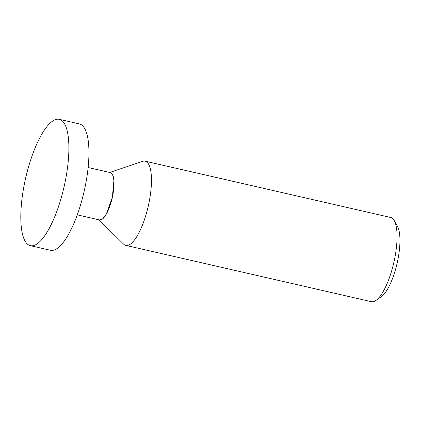 <?xml version="1.0" encoding="UTF-8"?>
<svg xmlns="http://www.w3.org/2000/svg" width="421" height="421" viewBox="0 0 421 421"><rect width="100%" height="100%" fill="white"/><g stroke="black" fill="none" stroke-linecap="round" stroke-linejoin="round"><path stroke-width="0.63" d="M125.795 245.385L371.375 301.694A43.205 13.13 -77.1 0 0 371.68 301.752A43.205 13.13 -77.1 0 0 375.964 300.431A43.205 13.13 -77.1 0 0 393.83 262.52A43.205 13.13 -77.1 0 0 394.267 220.615A43.205 13.13 -77.1 0 0 390.688 217.478L145.103 161.164A43.205 13.13 102.9 0 1 148.36 205.706A43.205 13.13 102.9 0 1 126.1 245.443A43.205 13.13 102.9 0 1 125.795 245.385A43.205 13.13 102.9 0 1 123.6 244.122L98.919 219.809M77.28 214.847L99.598 219.962A24.281 7.378 -77.1 0 0 99.772 219.994L102.835 218.731L106.487 213.821L112.344 197.381L113.917 180.32L112.612 174.668L110.291 172.594A24.286 7.383 102.9 0 1 112.339 197.402A24.286 7.383 102.9 0 1 99.766 219.999A24.286 7.383 102.9 0 1 99.435 219.925L102.524 218.999L106.255 214.231L112.344 197.381L113.933 180.509L112.686 174.831L110.428 172.626M109.77 172.473L142.582 161.343A43.205 13.13 102.9 0 1 144.798 161.106A43.205 13.13 102.9 0 1 145.103 161.164M375.964 300.431L381.384 296.631A38.016 11.556 -77.1 0 0 397.108 263.272A38.016 11.556 -77.1 0 0 397.492 226.393L394.267 220.615M30.365 245.664L50.42 250.263A64.802 19.698 -77.1 0 0 50.883 250.348A64.802 19.698 -77.1 0 0 84.274 190.75A64.802 19.698 -77.1 0 0 79.39 123.932L59.329 119.332A64.802 19.698 -77.1 0 0 58.872 119.248A64.802 19.698 -77.1 0 0 25.476 178.846A64.802 19.698 -77.1 0 0 30.365 245.664A64.802 19.698 -77.1 0 0 30.822 245.748A64.802 19.698 -77.1 0 0 64.218 186.15A64.802 19.698 -77.1 0 0 59.329 119.332M99.772 219.994A24.281 7.378 -77.1 0 0 112.281 197.665A24.281 7.378 -77.1 0 0 110.449 172.631L88.131 167.516"/></g></svg>
